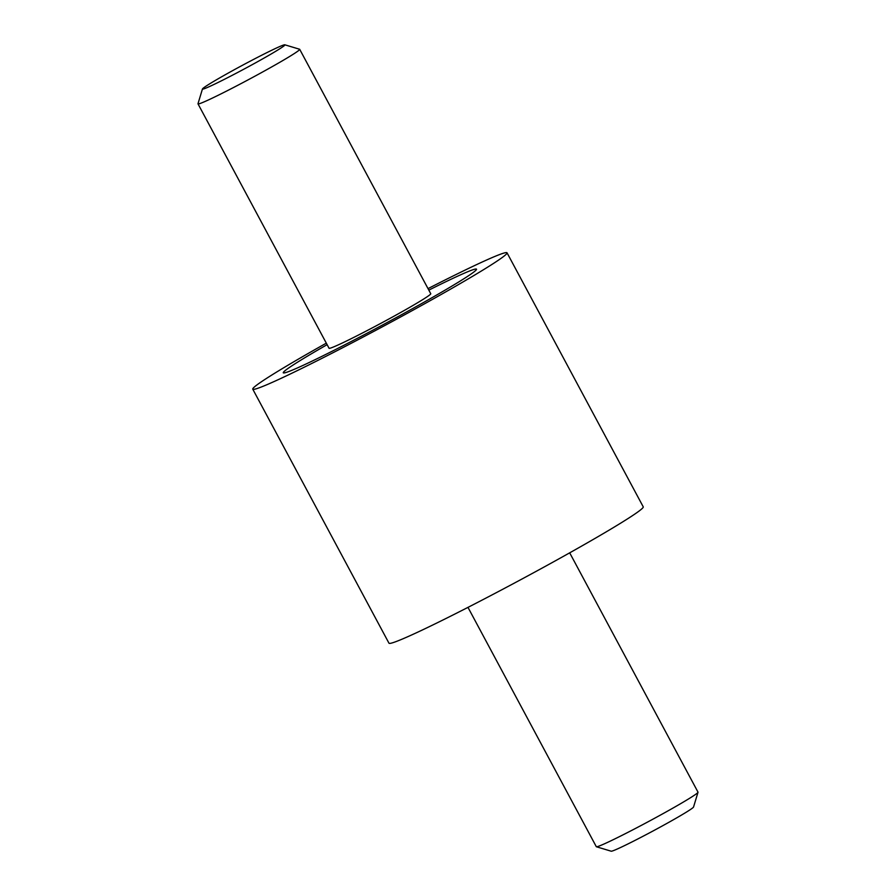 <?xml version="1.0" encoding="UTF-8"?>
<svg xmlns="http://www.w3.org/2000/svg" width="896" height="896" viewBox="0 0 896 896"><rect width="100%" height="100%" fill="white"/><g stroke="black" fill="none" stroke-linecap="round" stroke-linejoin="round"><path stroke-width="1.34" d="M507.035 252.818L643.238 506.845A144.256 6.306 151.8 0 1 639.016 511.101A144.256 6.306 151.8 0 1 501.122 590.128A144.256 6.306 151.8 0 1 388.965 643.182L252.762 389.155A144.256 6.306 -28.2 0 0 364.918 336.101A144.256 6.306 -28.2 0 0 502.802 257.074A144.256 6.306 -28.2 0 0 507.035 252.818A144.256 6.306 -28.2 0 0 428.019 288.624M326.312 343.168A144.256 6.306 -28.2 0 0 256.984 384.899A144.256 6.306 -28.2 0 0 252.762 389.155M286.485 369.555A109.637 4.794 151.8 0 1 327.118 344.669A109.637 4.794 -28.2 0 0 286.485 369.555A109.637 4.794 -28.2 0 0 283.27 372.792A109.637 4.794 151.8 0 1 286.485 369.555M428.826 290.125A109.637 4.794 151.8 0 1 476.515 269.181A109.637 4.794 151.8 0 1 473.312 272.418A109.637 4.794 151.8 0 1 368.514 332.472A109.637 4.794 151.8 0 1 283.27 372.792A109.637 4.794 -28.2 0 0 368.514 332.472A109.637 4.794 -28.2 0 0 473.312 272.418A109.637 4.794 -28.2 0 0 476.515 269.181A109.637 4.794 -28.2 0 0 428.826 290.125M467.981 607.376L596.299 846.686A57.702 2.52 -28.2 0 0 596.4 846.754A57.702 2.52 -28.2 0 0 642.264 824.88A57.702 2.52 -28.2 0 0 696.315 793.856A57.702 2.52 -28.2 0 0 698.006 792.277A57.702 2.52 -28.2 0 0 698.006 792.154L569.688 552.832M698.006 792.277L693.538 807.038A46.771 2.038 151.8 0 1 692.16 808.315A46.771 2.038 151.8 0 1 648.357 833.47A46.771 2.038 151.8 0 1 611.173 851.2L596.4 846.754M284.827 44.8L299.6 49.246A57.702 2.52 151.8 0 1 299.701 49.314A57.702 2.52 151.8 0 1 298.01 51.016A57.702 2.52 151.8 0 1 242.861 82.634A57.702 2.52 151.8 0 1 197.994 103.846A57.702 2.52 151.8 0 1 197.994 103.723L202.462 88.962A46.771 2.038 -28.2 0 0 237.933 72.33A46.771 2.038 -28.2 0 0 283.539 46.245A46.771 2.038 -28.2 0 0 284.827 44.8A46.771 2.038 -28.2 0 0 247.643 62.53A46.771 2.038 -28.2 0 0 203.84 87.685A46.771 2.038 -28.2 0 0 202.462 88.962M299.701 49.314L430.752 293.72A57.702 2.52 151.8 0 1 429.061 295.422A57.702 2.52 151.8 0 1 373.901 327.029A57.702 2.52 151.8 0 1 329.045 348.253L197.994 103.846"/></g></svg>

